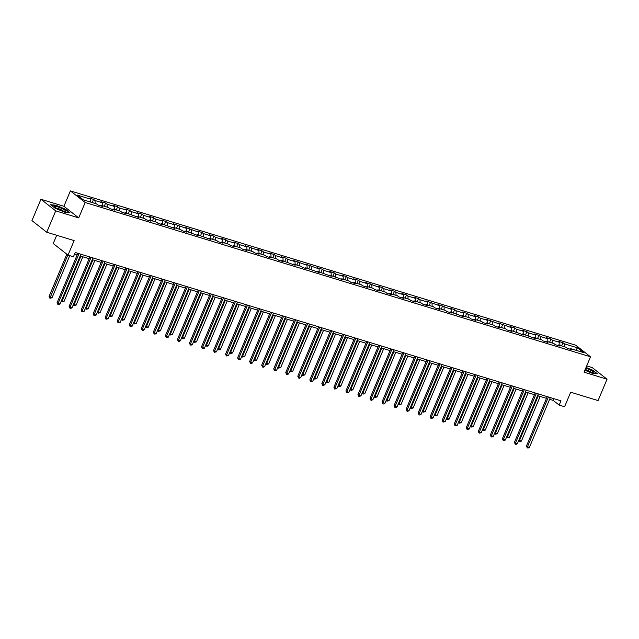 <?xml version="1.0" encoding="UTF-8"?>
<svg xmlns="http://www.w3.org/2000/svg" width="639" height="639" viewBox="0 0 639 639"><rect width="100%" height="100%" fill="white"/><g stroke="black" fill="none" stroke-linecap="round" stroke-linejoin="round"><path stroke-width="0.96" d="M56.703 235.28L53.229 243.531L68.022 255.129L73.421 256.774L75.218 252.501L560.97 400.829L559.173 405.102L564.572 406.747L570.683 392.218L598.072 400.581L607.05 379.215L592.257 367.617L586.698 365.923M40.928 199.272L31.95 220.639L46.743 232.237L55.721 210.87L78.717 217.891L85.179 202.507L70.386 190.909L63.924 206.293L40.928 199.272L55.721 210.87M85.179 202.507L590.524 356.81L575.731 345.22L70.386 190.909M577.544 347.856L564.429 343.846L562.967 342.704L558.342 341.29L559.804 342.432L552.392 340.172L550.938 339.029L546.305 337.616L547.767 338.758L540.354 336.497L538.901 335.355L534.268 333.941L535.73 335.084L528.325 332.823L526.863 331.681L522.231 330.267L523.692 331.409L516.288 329.149L514.826 328.007L510.202 326.593L511.655 327.735L498.164 322.919L499.618 324.061L486.127 319.244L487.589 320.387L480.177 318.126L478.723 316.984L474.09 315.57L475.552 316.712L468.147 314.452L466.686 313.302L462.053 311.888L463.515 313.038L456.11 310.778L454.649 309.627L450.024 308.214L451.477 309.364L437.987 304.539L439.44 305.682L425.949 300.865L427.411 302.007L419.999 299.747L418.545 298.605L413.912 297.191L415.374 298.333L407.962 296.073L406.508 294.93L401.875 293.517L403.337 294.659L395.932 292.398L394.471 291.256L389.838 289.842L391.3 290.985L383.895 288.724L382.434 287.582L377.809 286.168L379.262 287.31L365.772 282.494L367.233 283.636L359.821 281.376L358.367 280.233L353.734 278.82L355.196 279.962L347.784 277.701L346.33 276.551L341.697 275.137L343.159 276.288L335.755 274.027L334.293 272.877L329.66 271.463L331.122 272.613L323.717 270.345L322.256 269.203L317.631 267.789L319.085 268.931L305.594 264.115L307.047 265.257L293.557 260.44L295.018 261.583L287.606 259.322L286.152 258.18L281.519 256.766L282.981 257.908L275.577 255.648L274.115 254.506L269.482 253.092L270.944 254.234L263.54 251.974L262.078 250.831L257.453 249.418L258.907 250.56L245.416 245.743L246.87 246.886L239.465 244.625L238.004 243.475L233.379 242.069L234.84 243.211L227.428 240.951L225.974 239.801L221.342 238.387L222.803 239.537L215.391 237.277L213.937 236.126L209.304 234.713L210.766 235.863L203.362 233.594L201.9 232.452L197.267 231.038L198.729 232.181L185.238 227.364L186.692 228.506L173.201 223.69L174.663 224.832L167.25 222.572L165.797 221.429L161.164 220.016L162.625 221.158L155.213 218.897L153.759 217.755L149.127 216.341L150.588 217.484L143.184 215.223L141.722 214.081L137.089 212.667L138.551 213.809L131.147 211.549L129.685 210.407L125.06 208.993L126.514 210.135L119.11 207.875L117.648 206.724L113.023 205.319L114.477 206.461L107.072 204.2L105.611 203.05L100.986 201.636L102.448 202.787L95.035 200.518L93.582 199.376L88.949 197.962L90.411 199.112L77.295 195.103L83.374 199.863L96.489 203.873L97.943 205.015L102.575 206.429L101.114 205.287L108.518 207.547L109.98 208.689L114.613 210.103L113.151 208.961L120.555 211.221L122.017 212.364L126.642 213.777L125.188 212.635L138.679 217.452L137.225 216.309L144.63 218.57L146.091 219.72L150.716 221.126L149.254 219.984L156.667 222.244L158.121 223.394L162.753 224.808L161.292 223.658L174.79 228.482L173.329 227.332L180.733 229.601L182.195 230.743L186.828 232.157L185.366 231.014L198.857 235.831L197.403 234.689L210.894 239.505L209.432 238.363L216.845 240.623L218.298 241.766L222.931 243.179L221.469 242.037L228.882 244.298L230.336 245.44L234.968 246.854L233.507 245.711L240.911 247.972L242.373 249.114L247.005 250.528L245.544 249.386L252.948 251.646L254.41 252.788L259.035 254.202L257.581 253.06L264.985 255.32L266.447 256.471L271.072 257.876L269.618 256.734L277.022 258.995L278.476 260.145L283.109 261.559L281.647 260.408L295.146 265.233L293.684 264.083L301.089 266.351L302.551 267.493L307.183 268.907L305.722 267.765L319.212 272.581L317.759 271.439L331.25 276.256L329.796 275.113L343.287 279.93L341.825 278.788L349.237 281.048L350.691 282.19L355.324 283.604L353.862 282.462L361.267 284.722L362.728 285.865L367.361 287.278L365.899 286.136L373.304 288.397L374.766 289.539L379.398 290.953L377.937 289.81L385.341 292.071L386.803 293.221L391.427 294.635L389.974 293.485L397.378 295.745L398.84 296.895L403.465 298.309L402.003 297.159L409.415 299.427L410.869 300.57L415.502 301.983L414.04 300.841L421.452 303.102L422.906 304.244L427.539 305.658L426.077 304.515L433.482 306.776L434.943 307.918L439.576 309.332L438.114 308.19L445.519 310.45L446.981 311.592L451.605 313.006L450.152 311.864L463.642 316.68L462.189 315.538L469.593 317.799L471.047 318.941L475.68 320.355L474.218 319.212L481.63 321.473L483.084 322.615L487.717 324.029L486.255 322.887L493.659 325.147L495.121 326.289L499.754 327.703L498.292 326.561L505.697 328.821L507.158 329.972L511.783 331.385L510.329 330.235L523.82 335.06L522.367 333.909L535.857 338.734L534.396 337.592L541.808 339.852L543.262 340.994L547.895 342.408L546.433 341.266L553.837 343.526L555.299 344.669L559.932 346.082L558.47 344.94L565.874 347.201L567.336 348.343L571.969 349.757L570.507 348.614L583.623 352.616L577.544 347.856L575.707 350.204M100.427 205.774L101.114 205.287M95.035 200.518L95.139 203.458M102.448 202.787L102.544 205.726M112.464 209.448L113.151 208.961M107.072 204.2L107.176 207.14M114.477 206.461L114.581 209.4M124.501 213.122L125.188 212.635M119.11 207.875L119.213 210.814M126.514 210.135L126.618 213.075M136.538 216.797L137.225 216.309M131.147 211.549L131.251 214.488M138.551 213.809L138.655 216.749M148.575 220.471L149.254 219.984M143.184 215.223L143.28 218.163M150.588 217.484L150.692 220.423M160.605 224.153L161.292 223.658M155.213 218.897L155.317 221.837M162.625 221.158L162.721 224.097M172.642 227.827L173.329 227.332M167.25 222.572L167.354 225.511M174.663 224.832L174.759 227.772M184.679 231.502L185.366 231.014M179.287 226.246L179.391 229.185M186.692 228.506L186.796 231.446M196.716 235.176L197.403 234.689M191.325 229.92L191.428 232.86M198.729 232.181L198.833 235.12M208.753 238.85L209.432 238.363M203.362 233.594L203.458 236.534M210.766 235.863L210.87 238.802M220.782 242.524L221.469 242.037M215.391 237.277L215.495 240.208M222.803 239.537L222.907 242.477M232.82 246.199L233.507 245.711M227.428 240.951L227.532 243.89M234.84 243.211L234.936 246.151M244.857 249.873L245.544 249.386M239.465 244.625L239.569 247.565M246.87 246.886L246.973 249.825M256.894 253.547L257.581 253.06M251.502 248.299L251.606 251.239M258.907 250.56L259.011 253.499M268.931 257.221L269.618 256.734M263.54 251.974L263.643 254.913M270.944 254.234L271.048 257.174M280.968 260.904L281.647 260.408M275.577 255.648L275.673 258.587M282.981 257.908L283.085 260.848M292.997 264.578L293.684 264.083M287.606 259.322L287.71 262.262M295.018 261.583L295.114 264.522M305.035 268.252L305.722 267.765M299.643 262.996L299.747 265.936M307.047 265.257L307.151 268.196M317.072 271.926L317.759 271.439M311.68 266.671L311.784 269.61M319.085 268.931L319.188 271.871M329.109 275.601L329.796 275.113M323.717 270.345L323.821 273.284M331.122 272.613L331.226 275.553M341.146 279.275L341.825 278.788M335.755 274.027L335.85 276.959M343.159 276.288L343.263 279.227M353.175 282.949L353.862 282.462M347.784 277.701L347.888 280.641M355.196 279.962L355.292 282.901M365.212 286.623L365.899 286.136M359.821 281.376L359.925 284.315M367.233 283.636L367.329 286.576M377.25 290.298L377.937 289.81M371.858 285.05L371.962 287.989M379.262 287.31L379.366 290.25M389.287 293.98L389.974 293.485M383.895 288.724L383.999 291.664M391.3 290.985L391.403 293.924M401.324 297.654L402.003 297.159M395.932 292.398L396.028 295.338M403.337 294.659L403.441 297.598M413.353 301.328L414.04 300.841M407.962 296.073L408.065 299.012M415.374 298.333L415.478 301.273M425.39 305.003L426.077 304.515M419.999 299.747L420.103 302.686M427.411 302.007L427.507 304.947M437.427 308.677L438.114 308.19M432.036 303.421L432.14 306.361M439.44 305.682L439.544 308.621M449.465 312.351L450.152 311.864M444.073 307.095L444.177 310.035M451.477 309.364L451.581 312.303M461.502 316.025L462.189 315.538M456.11 310.778L456.214 313.717M463.515 313.038L463.618 315.978M473.539 319.7L474.218 319.212M468.147 314.452L468.243 317.391M475.552 316.712L475.656 319.652M485.568 323.374L486.255 322.887M480.177 318.126L480.28 321.066M487.589 320.387L487.685 323.326M497.605 327.048L498.292 326.561M492.214 321.8L492.318 324.74M499.618 324.061L499.722 327M509.642 330.73L510.329 330.235M504.251 325.475L504.355 328.414M511.655 327.735L511.759 330.675M521.68 334.405L522.367 333.909M516.288 329.149L516.392 332.088M523.692 331.409L523.796 334.349M533.717 338.079L534.396 337.592M528.325 332.823L528.421 335.763M535.73 335.084L535.833 338.023M545.746 341.753L546.433 341.266M540.354 336.497L540.458 339.437M547.767 338.758L547.863 341.697M557.783 345.427L558.47 344.94M552.392 340.172L552.495 343.111M559.804 342.432L559.9 345.372M569.82 349.102L570.507 348.614M564.429 343.846L564.533 346.785M68.022 255.129L74.132 240.599L46.743 232.237M590.524 356.81L584.062 372.194L607.05 379.215M549.612 399.311L553.174 400.397L559.173 405.102M74.491 254.234L77.111 255.033M80.218 255.983L89.148 258.707M92.256 259.658L101.186 262.381M104.293 263.332L113.223 266.056M116.33 267.006L125.26 269.738M128.367 270.68L137.289 273.412M140.396 274.355L149.326 277.086M152.433 278.029L161.363 280.761M164.471 281.711L173.401 284.435M176.508 285.385L185.438 288.109M188.545 289.06L197.467 291.783M200.574 292.734L209.504 295.458M212.611 296.408L221.541 299.132M224.648 300.082L233.578 302.806M236.686 303.757L245.616 306.488M248.723 307.431L257.653 310.163M260.752 311.105L269.682 313.837M272.789 314.779L281.719 317.511M284.826 318.462L293.756 321.185M296.863 322.136L305.793 324.86M308.901 325.81L317.831 328.534M320.938 329.484L329.86 332.208M332.967 333.159L341.897 335.882M345.004 336.833L353.934 339.557M357.041 340.507L365.971 343.239M369.078 344.181L378.008 346.913M381.116 347.856L390.038 350.587M393.145 351.538L402.075 354.262M405.182 355.212L414.112 357.936M417.219 358.886L426.149 361.61M429.256 362.561L438.186 365.284M441.293 366.235L450.223 368.959M453.323 369.909L462.253 372.633M465.36 373.583L474.29 376.307M477.397 377.258L486.327 379.989M489.434 380.932L498.364 383.664M501.471 384.606L510.401 387.338M513.508 388.288L522.43 391.012M525.538 391.963L534.468 394.686M537.575 395.637L546.505 398.361M90.411 199.112L90.514 202.044M553.901 398.664L553.174 400.397M562.967 342.704L561.625 345.899M550.938 339.029L549.588 342.224M538.901 335.355L537.559 338.55M526.863 331.681L525.522 334.876M514.826 328.007L513.484 331.202M502.789 324.332L501.447 327.527M490.752 320.658L489.41 323.853M478.723 316.984L477.373 320.179M466.686 313.302L465.344 316.505M454.649 309.627L453.307 312.822M442.611 305.953L441.269 309.148M430.574 302.279L429.232 305.474M418.545 298.605L417.195 301.8M406.508 294.93L405.166 298.125M394.471 291.256L393.129 294.451M382.434 287.582L381.092 290.777M370.396 283.908L369.054 287.103M358.367 280.233L357.017 283.428M346.33 276.551L344.988 279.754M334.293 272.877L332.951 276.072M322.256 269.203L320.914 272.398M310.219 265.528L308.877 268.723M298.181 261.854L296.839 265.049M286.152 258.18L284.802 261.375M274.115 254.506L272.773 257.701M262.078 250.831L260.736 254.026M250.041 247.157L248.699 250.352M238.004 243.475L236.662 246.678M225.974 239.801L224.624 243.004M213.937 236.126L212.595 239.321M201.9 232.452L200.558 235.647M189.863 228.778L188.521 231.973M177.826 225.104L176.484 228.299M165.797 221.429L164.447 224.624M153.759 217.755L152.417 220.95M141.722 214.081L140.38 217.276M129.685 210.407L128.343 213.602M117.648 206.724L116.306 209.927M105.611 203.05L104.269 206.253M93.582 199.376L92.232 202.571M584.885 370.237L592.153 373.256L597.369 373.783L592.912 370.293L586.059 367.441M78.717 217.891L63.924 206.293M55.066 208.194L64.739 212.212L69.963 212.739L65.505 209.249L55.833 205.231L50.617 204.704L55.066 208.194M547.232 396.627L526.472 446.014L527.471 446.805L548.414 396.995M529.404 447.388L528.054 448.091L527.287 447.851L527.471 446.805L529.404 447.388L550.339 397.578M527.287 447.851L526.472 446.014M538.262 395.845L519.475 440.535L521.408 441.126L540.187 396.436M518.892 440.079L519.475 440.535L519.291 441.589L518.692 440.551M521.408 441.126L519.291 441.589M585.036 369.869A6.11 1.022 22.8 0 0 592.896 372.481A6.11 1.022 22.8 0 0 593.264 372.281A6.11 1.022 22.8 0 0 585.763 368.136M585.963 367.657L592.68 370.444L596.874 373.735M590.803 372.146A4.185 0.695 22.8 0 0 585.196 369.486M62.814 210.934A6.11 1.022 22.8 0 0 65.482 211.437A6.11 1.022 22.8 0 0 63.98 209.6A6.11 1.022 22.8 0 0 57.614 206.86A6.11 1.022 22.8 0 0 54.714 206.908A6.11 1.022 22.8 0 0 62.814 210.934M63.397 211.102A4.185 0.695 22.8 0 0 58.013 208.514A4.185 0.695 22.8 0 0 56.408 208.162M51.016 205.015L55.897 205.51L65.274 209.408L69.467 212.691M535.194 392.953L514.435 442.34L515.433 443.123L536.377 393.312M517.366 443.714L516.016 444.417L515.25 444.177L515.433 443.123L517.366 443.714L538.302 393.904M515.25 444.177L514.435 442.34M523.157 389.279L502.398 438.666L503.404 439.448L524.339 389.638M505.329 440.039L503.987 440.742L503.212 440.503L503.404 439.448L505.329 440.039L526.264 390.229M503.212 440.503L502.398 438.666M526.224 392.17L507.438 436.86L509.371 437.451L528.157 392.761M506.855 436.405L507.438 436.86L507.254 437.915L506.655 436.876M509.371 437.451L507.254 437.915M514.187 388.496L495.401 433.186L497.334 433.769L516.12 389.079M494.826 432.731L495.401 433.186L495.217 434.232L494.626 433.202M497.334 433.769L495.217 434.232M511.128 385.605L490.369 434.991L491.367 435.774L512.302 385.964M493.292 436.365L491.95 437.068L491.175 436.828L491.367 435.774L493.292 436.365L514.235 386.555M491.175 436.828L490.369 434.991M499.091 381.93L478.331 431.317L479.33 432.1L500.265 382.29M481.255 432.691L479.138 433.154L479.33 432.1L481.255 432.691L502.198 382.881M479.138 433.154L478.331 431.317M487.054 378.256L466.294 427.643L467.293 428.426L488.228 378.615M469.226 429.017L467.109 429.48L467.293 428.426L469.226 429.017L490.161 379.207M467.109 429.48L466.294 427.643M502.158 384.822L483.372 429.512L485.297 430.095L504.083 385.405M482.788 429.049L483.372 429.512L483.18 430.558L482.589 429.528M485.297 430.095L483.955 430.798L483.18 430.558M490.121 381.148L471.334 425.83L473.259 426.421L492.046 381.731M470.751 425.374L471.334 425.83L471.143 426.884L470.552 425.854M473.259 426.421L471.917 427.124L471.143 426.884M478.084 377.465L459.297 422.155L461.23 422.746L480.009 378.056M458.714 421.7L459.297 422.155L459.106 423.21L458.514 422.179M461.23 422.746L459.106 423.21M475.017 374.582L454.257 423.969L455.256 424.751L476.199 374.941M457.189 425.342L455.072 425.806L455.256 424.751L457.189 425.342L478.124 375.532M455.072 425.806L454.257 423.969M466.047 373.791L447.26 418.481L449.193 419.072L467.98 374.382M446.677 418.026L447.26 418.481L447.076 419.535L446.477 418.505M449.193 419.072L447.076 419.535M462.979 370.908L442.22 420.294L443.218 421.077L464.162 371.267M445.151 421.668L443.035 422.131L443.218 421.077L445.151 421.668L466.087 371.858M443.035 422.131L442.22 420.294M454.009 370.117L435.223 414.807L437.156 415.398L455.942 370.708M434.648 414.352L435.223 414.807L435.039 415.861L434.44 414.831M437.156 415.398L435.039 415.861M450.95 367.233L430.191 416.62L431.189 417.403L452.124 367.593M433.114 417.986L430.998 418.457L431.189 417.403L433.114 417.986L454.057 368.176M430.998 418.457L430.191 416.62M441.972 366.443L423.194 411.133L425.119 411.724L443.905 367.034M422.611 410.677L423.194 411.133L423.002 412.187L422.411 411.157M425.119 411.724L423.002 412.187M438.913 363.559L418.154 412.946L419.152 413.729L440.087 363.918M421.077 414.312L419.735 415.015L418.96 414.775L419.152 413.729L421.077 414.312L442.02 364.502M418.96 414.775L418.154 412.946M429.943 362.768L411.157 407.458L413.082 408.049L431.868 363.359M410.573 407.003L411.157 407.458L410.965 408.513L410.374 407.482M413.082 408.049L410.965 408.513M426.876 359.877L406.116 409.264L407.115 410.054L428.05 360.236M409.04 410.637L407.698 411.34L406.923 411.101L407.115 410.054L409.04 410.637L429.983 360.827M406.923 411.101L406.116 409.264M417.906 359.094L399.119 403.784L401.044 404.375L419.831 359.685M398.536 403.329L399.119 403.784L398.928 404.838L398.337 403.8M401.044 404.375L398.928 404.838M414.839 356.203L394.079 405.589L395.078 406.372L416.021 356.562M397.011 406.963L395.661 407.666L394.894 407.426L395.078 406.372L397.011 406.963L417.946 357.153M394.894 407.426L394.079 405.589M405.869 355.42L387.082 400.11L389.015 400.693L407.802 356.011M386.499 399.655L387.082 400.11L386.899 401.164L386.299 400.126M389.015 400.693L386.899 401.164M402.802 352.528L382.042 401.915L383.041 402.698L403.984 352.888M384.974 403.289L383.624 403.992L382.857 403.752L383.041 402.698L384.974 403.289L405.909 353.479M382.857 403.752L382.042 401.915M393.832 351.746L375.045 396.436L376.978 397.019L395.765 352.329M374.462 395.98L375.045 396.436L374.861 397.482L374.262 396.452M376.978 397.019L374.861 397.482M390.772 348.854L370.005 398.241L371.011 399.024L391.947 349.213M372.936 399.615L371.594 400.318L370.82 400.078L371.011 399.024L372.936 399.615L393.872 349.805M370.82 400.078L370.005 398.241M381.795 348.071L363.016 392.761L364.941 393.344L383.727 348.654M362.433 392.298L363.016 392.761L362.824 393.808L362.233 392.777M364.941 393.344L363.599 394.047L362.824 393.808M378.735 345.18L357.976 394.567L358.974 395.349L379.909 345.539M360.899 395.94L358.783 396.404L358.974 395.349L360.899 395.94L381.842 346.13M358.783 396.404L357.976 394.567M369.765 344.397L350.979 389.079L352.904 389.67L371.69 344.98M350.396 388.624L350.979 389.079L350.787 390.133L350.196 389.103M352.904 389.67L351.562 390.373L350.787 390.133M366.698 341.506L345.939 390.892L346.937 391.675L367.872 341.865M348.862 392.266L346.745 392.729L346.937 391.675L348.862 392.266L369.805 342.456M346.745 392.729L345.939 390.892M357.728 340.715L338.942 385.405L340.867 385.996L359.653 341.306M338.358 384.95L338.942 385.405L338.75 386.459L338.159 385.429M340.867 385.996L339.525 386.699L338.75 386.459M354.661 337.831L333.901 387.218L334.9 388.001L355.843 338.191M336.833 388.592L334.716 389.055L334.9 388.001L336.833 388.592L357.768 338.782M334.716 389.055L333.901 387.218M345.691 337.041L326.904 381.731L328.837 382.322L347.616 337.632M326.321 381.275L326.904 381.731L326.721 382.785L326.122 381.755M328.837 382.322L326.721 382.785M342.624 334.157L321.864 383.544L322.863 384.327L343.806 334.517M324.796 384.918L322.679 385.381L322.863 384.327L324.796 384.918L345.731 335.108M322.679 385.381L321.864 383.544M333.654 333.366L314.867 378.056L316.8 378.647L335.587 333.957M314.284 377.601L314.867 378.056L314.684 379.111L314.084 378.08M316.8 378.647L314.684 379.111M330.587 330.483L309.827 379.87L310.834 380.652L331.769 330.842M312.759 381.235L310.642 381.707L310.834 380.652L312.759 381.235L333.694 331.425M310.642 381.707L309.827 379.87M321.617 329.692L302.83 374.382L304.763 374.973L323.55 330.283M302.255 373.927L302.83 374.382L302.646 375.436L302.055 374.406M304.763 374.973L302.646 375.436M318.557 326.809L297.798 376.195L298.796 376.978L319.732 327.168M300.721 377.561L299.379 378.264L298.605 378.024L298.796 376.978L300.721 377.561L321.665 327.751M298.605 378.024L297.798 376.195M309.588 326.018L290.801 370.708L292.726 371.299L311.512 326.609M290.218 370.253L290.801 370.708L290.609 371.762L290.018 370.732M292.726 371.299L290.609 371.762M306.52 323.126L285.761 372.513L286.759 373.304L307.694 323.486M288.684 373.887L287.342 374.59L286.568 374.35L286.759 373.304L288.684 373.887L309.627 324.077M286.568 374.35L285.761 372.513M297.55 322.344L278.764 367.034L280.689 367.625L299.475 322.935M278.181 366.578L278.764 367.034L278.572 368.088L277.981 367.05M280.689 367.625L278.572 368.088M294.483 319.452L273.724 368.839L274.722 369.622L295.657 319.812M276.655 370.213L275.305 370.916L274.538 370.676L274.722 369.622L276.655 370.213L297.59 320.403M274.538 370.676L273.724 368.839M285.513 318.669L266.727 363.359L268.66 363.942L287.438 319.26M266.143 362.904L266.727 363.359L266.535 364.414L265.944 363.375M268.66 363.942L266.535 364.414M282.446 315.778L261.686 365.165L262.685 365.947L283.628 316.137M264.618 366.538L263.268 367.241L262.501 367.002L262.685 365.947L264.618 366.538L285.553 316.728M262.501 367.002L261.686 365.165M273.476 314.995L254.689 359.685L256.622 360.268L275.409 315.578M254.106 359.23L254.689 359.685L254.506 360.731L253.907 359.701M256.622 360.268L254.506 360.731M270.409 312.104L249.649 361.49L250.648 362.273L271.591 312.463M252.581 362.864L251.231 363.567L250.464 363.327L250.648 362.273L252.581 362.864L273.516 313.054M250.464 363.327L249.649 361.49M261.439 311.321L242.652 356.011L244.585 356.594L263.372 311.904M242.077 355.548L242.652 356.011L242.469 357.057L241.869 356.027M244.585 356.594L242.469 357.057M258.38 308.429L237.62 357.816L238.619 358.599L259.554 308.789M240.544 359.19L238.427 359.653L238.619 358.599L240.544 359.19L261.487 309.38M238.427 359.653L237.62 357.816M249.402 307.639L230.623 352.329L232.548 352.92L251.335 308.23M230.04 351.873L230.623 352.329L230.431 353.383L229.84 352.353M232.548 352.92L231.206 353.623L230.431 353.383M246.342 304.755L225.583 354.142L226.581 354.925L247.517 305.115M228.506 355.516L226.39 355.979L226.581 354.925L228.506 355.516L249.45 305.706M226.39 355.979L225.583 354.142M237.373 303.964L218.586 348.654L220.511 349.245L239.298 304.555M218.003 348.199L218.586 348.654L218.394 349.709L217.803 348.678M220.511 349.245L219.169 349.948L218.394 349.709M234.305 301.081L213.546 350.468L214.544 351.25L235.479 301.44M216.469 351.841L214.353 352.305L214.544 351.25L216.469 351.841L237.412 302.031M214.353 352.305L213.546 350.468M225.335 300.29L206.549 344.98L208.474 345.571L227.26 300.881M205.966 344.525L206.549 344.98L206.357 346.034L205.766 345.004M208.474 345.571L207.132 346.274L206.357 346.034M222.268 297.407L201.509 346.793L202.507 347.576L223.45 297.766M204.44 348.167L202.323 348.63L202.507 347.576L204.44 348.167L225.375 298.349M202.323 348.63L201.509 346.793M213.298 296.616L194.512 341.306L196.445 341.897L215.231 297.207M193.929 340.851L194.512 341.306L194.328 342.36L193.729 341.33M196.445 341.897L194.328 342.36M210.231 293.732L189.471 343.119L190.47 343.902L211.413 294.092M192.403 344.485L191.053 345.188L190.286 344.956L190.47 343.902L192.403 344.485L213.338 294.675M190.286 344.956L189.471 343.119M201.261 292.942L182.474 337.632L184.407 338.223L203.194 293.533M181.891 337.176L182.474 337.632L182.291 338.686L181.692 337.656M184.407 338.223L182.291 338.686M198.202 290.058L177.434 339.445L178.441 340.228L199.376 290.418M180.366 340.811L179.024 341.514L178.249 341.274L178.441 340.228L180.366 340.811L201.301 291.001M178.249 341.274L177.434 339.445M189.224 289.267L170.445 333.957L172.37 334.548L191.157 289.858M169.862 333.502L170.445 333.957L170.254 335.012L169.662 333.973M172.37 334.548L170.254 335.012M186.165 286.376L165.405 335.763L166.404 336.553L187.339 286.735M168.329 337.136L166.987 337.839L166.212 337.6L166.404 336.553L168.329 337.136L189.272 287.326M166.212 337.6L165.405 335.763M177.195 285.593L158.408 330.283L160.333 330.874L179.12 286.184M157.825 329.828L158.408 330.283L158.216 331.337L157.625 330.299M160.333 330.874L158.216 331.337M174.127 282.702L153.368 332.088L154.366 332.871L175.302 283.061M156.291 333.462L154.95 334.165L154.175 333.925L154.366 332.871L156.291 333.462L177.235 283.652M154.175 333.925L153.368 332.088M165.158 281.919L146.371 326.609L148.296 327.192L167.083 282.51M145.788 326.154L146.371 326.609L146.179 327.663L145.588 326.625M148.296 327.192L146.179 327.663M162.09 279.027L141.331 328.414L142.329 329.197L163.272 279.387M144.262 329.788L142.912 330.491L142.146 330.251L142.329 329.197L144.262 329.788L165.197 279.978M142.146 330.251L141.331 328.414M153.12 278.245L134.334 322.935L136.267 323.518L155.045 278.828M133.751 322.479L134.334 322.935L134.15 323.981L133.551 322.951M136.267 323.518L134.15 323.981M150.053 275.353L129.294 324.74L130.292 325.523L151.235 275.713M132.225 326.114L130.875 326.817L130.108 326.577L130.292 325.523L132.225 326.114L153.16 276.304M130.108 326.577L129.294 324.74M141.083 274.57L122.297 319.26L124.23 319.843L143.016 275.153M121.714 318.797L122.297 319.26L122.113 320.307L121.514 319.276M124.23 319.843L122.113 320.307M138.016 271.679L117.257 321.066L118.263 321.848L139.198 272.038M120.188 322.439L118.071 322.903L118.263 321.848L120.188 322.439L141.123 272.629M118.071 322.903L117.257 321.066M129.046 270.888L110.259 315.578L112.192 316.169L130.979 271.479M109.684 315.123L110.259 315.578L110.076 316.632L109.485 315.602M112.192 316.169L110.076 316.632M125.987 268.005L105.227 317.391L106.226 318.174L127.161 268.364M108.151 318.765L106.034 319.228L106.226 318.174L108.151 318.765L129.094 268.955M106.034 319.228L105.227 317.391M117.017 267.214L98.23 311.904L100.155 312.495L118.942 267.805M97.647 311.449L98.23 311.904L98.039 312.958L97.447 311.928M100.155 312.495L98.813 313.198L98.039 312.958M113.95 264.33L93.19 313.717L94.189 314.5L115.124 264.69M96.114 315.091L93.997 315.554L94.189 314.5L96.114 315.091L117.057 265.281M93.997 315.554L93.19 313.717M104.98 263.54L86.193 308.23L88.118 308.821L106.905 264.131M85.61 307.774L86.193 308.23L86.001 309.284L85.41 308.254M88.118 308.821L86.001 309.284M101.913 260.656L81.153 310.043L82.151 310.826L103.087 261.016M84.084 311.417L81.96 311.88L82.151 310.826L84.084 311.417L105.02 261.599M81.96 311.88L81.153 310.043M92.943 259.865L74.156 304.555L76.089 305.146L94.868 260.456M73.573 304.1L74.156 304.555L73.964 305.61L73.373 304.579M76.089 305.146L73.964 305.61M89.875 256.982L69.116 306.369L70.114 307.151L91.057 257.341M72.047 307.734L70.697 308.437L69.931 308.198L70.114 307.151L72.047 307.734L92.982 257.924M69.931 308.198L69.116 306.369M80.905 256.191L62.119 300.881L64.052 301.472L82.838 256.782M61.536 300.426L62.119 300.881L61.935 301.935L61.336 300.905M64.052 301.472L61.935 301.935M77.838 253.308L57.079 302.694L58.077 303.477L79.02 253.667M60.01 304.06L58.66 304.763L57.893 304.523L58.077 303.477L60.01 304.06L80.945 254.25M57.893 304.523L57.079 302.694M66.839 254.194L49.083 296.424L50.082 297.207L52.015 297.798L69.731 255.648M67.838 254.977L49.898 298.261L49.083 296.424M52.015 297.798L49.898 298.261"/></g></svg>
